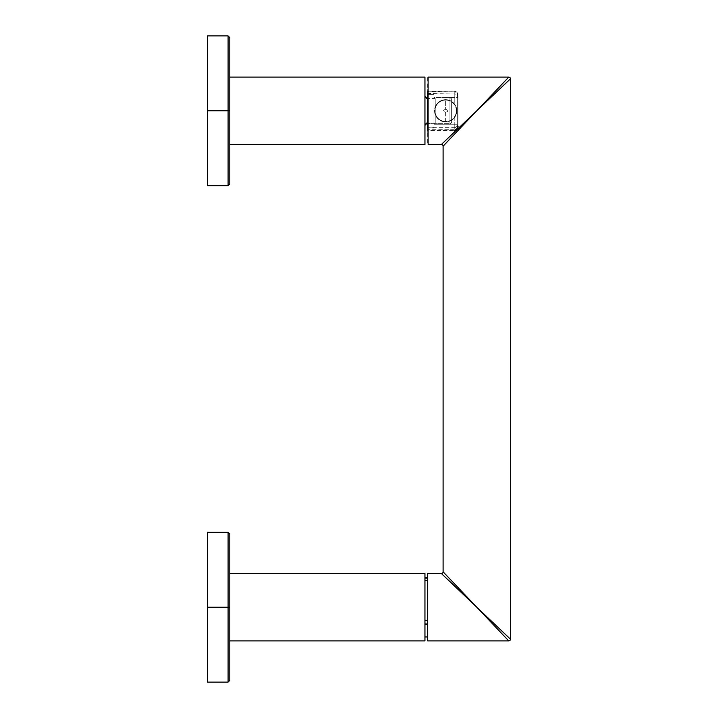 <?xml version="1.0" encoding="UTF-8"?>
<svg xmlns="http://www.w3.org/2000/svg" width="718" height="718" viewBox="0 0 718 718"><rect width="100%" height="100%" fill="white"/><g stroke="black" fill="none" stroke-linecap="round" stroke-linejoin="round"><path stroke-width="0.54" stroke-dasharray="3.59 2.69" d="M229.805 680.386L229.805 607.213L228.091 607.213L228.091 682.1L228.091 607.213L207.547 607.213L207.547 532.316L207.547 682.1M207.547 532.316L207.547 607.213L228.091 607.213L228.091 532.316L228.091 607.213L229.805 607.213L229.805 680.386L229.805 534.03M229.805 573.529L229.805 640.887L229.805 573.529M424.948 640.887L424.948 573.529L424.948 640.887M424.948 623.96L424.948 577.577L424.948 623.96M427.686 623.96L427.686 577.577L427.686 623.96M427.686 640.887L427.686 573.529L427.686 640.887L508.739 640.887L508.245 640.375M441.382 573.529L441.732 573.861L441.382 573.529A1.714 1.714 -45 0 0 443.096 571.815L444.801 573.61M443.266 575.324L445.42 577.38M475.513 605.893L474.329 604.646M473.198 603.452L472.256 602.456M444.711 573.52L443.553 572.3M443.419 572.165L446.946 575.872M506.361 82.705L504.951 84.042M502.681 86.196L499.872 88.861M498.265 90.387L491.354 96.948M486.265 101.776L482.128 105.699M476.833 110.734L457.644 128.998L476.842 110.725M476.689 110.877L473.449 114.279M444.693 144.498L443.544 145.7L444.693 144.506M443.096 146.185L443.096 571.815M472.238 602.447L473.207 603.461M476.77 607.213L510.453 639.173L510.453 78.827L509.933 79.312M507.68 639.774L506.405 638.428M505.4 637.378L503.39 635.259M502.358 634.165L498.507 630.108M498.489 630.099L497.592 629.139M497.009 628.528L490.295 621.456M484.506 615.362L480.243 610.874M479.974 610.587L478.296 608.81M477.991 608.37L479.103 609.42M480.207 610.471L484.785 614.814M484.901 614.931L498.095 627.442M498.911 628.223L503.147 632.244M504.233 633.276L506.971 635.87M508.532 637.36L509.089 637.889M504.844 636.785L503.578 635.457M501.379 633.141L498.606 630.216M497.116 628.645L490.609 621.788M485.521 616.421L482.433 613.172M481.931 612.651L481.06 611.727M479.83 610.435L478.933 609.492M509.259 79.958L508.263 80.901M507.276 81.834L504.844 84.15M502.842 86.043L498.956 89.732M498.211 90.441L491.058 97.235M487.19 100.897L478.888 108.777M479.13 108.301L483.77 103.419M484.228 102.934L508.739 77.113M479.983 107.404L483.501 103.697M484.219 102.952L489.963 96.894M490.529 96.293L497.197 89.265M497.951 88.476L501.702 84.518M502.762 83.405L504.987 81.071M454.216 130.38L454.216 129.707L428.116 129.707L428.116 130.38L428.116 129.707L428.116 130.38L454.216 130.38L454.216 129.707L456.118 129.15L456.854 129.743L441.382 144.471L457.644 128.998L454.216 130.38L428.116 130.38L428.116 144.471L427.686 130.137L427.686 144.04M427.686 77.535L427.686 91.446L428.116 77.113L428.116 91.195L454.216 91.195C456.379 91.258 457.662 92.523 458.066 94.982L458.066 126.601L457.204 128.998L456.361 129.743L456.118 129.15L456.872 128.495L457.204 128.998L456.872 128.495L457.644 126.395L458.066 126.601L457.644 95.18L458.066 126.601M473.521 114.207L476.77 110.787M441.382 144.471L445.42 140.62M427.686 91.446L428.116 91.877L428.116 91.195L428.116 93.564L428.116 91.877L428.116 93.564L454.216 93.932L454.216 91.877L428.116 91.877L454.216 91.877L454.216 91.195L427.686 91.446L427.686 130.137L454.216 129.707L454.216 127.651A3.419 3.419 -0 0 0 457.644 124.232L457.644 95.18C457.267 93.017 456.118 91.913 454.216 91.877L454.216 91.195C456.379 91.258 457.662 92.523 458.066 94.982M457.644 95.18L457.644 97.352A3.419 3.419 180 0 0 454.216 93.932L454.216 91.877C456.118 91.913 457.267 93.017 457.644 95.18L457.644 126.395L457.644 124.232L456.872 128.495L454.216 129.707L454.216 127.651L433.932 127.651L428.116 128.019L427.686 130.137M454.216 97.352L454.216 93.932A3.419 3.419 0 0 1 457.644 97.352L433.932 97.352L433.932 93.932L454.216 93.932L454.216 97.352L457.644 97.352L457.644 124.232A3.419 3.419 180 0 1 454.216 127.651L433.932 127.651L433.932 93.564L433.932 127.651L433.932 124.232L454.216 124.232L454.216 127.651L454.216 124.232L457.644 124.232L454.216 124.232L454.216 117.905C457.572 113.157 457.572 108.418 454.216 103.679L454.216 97.352L433.932 97.352L433.932 124.232L454.216 124.232L454.216 117.905A11.129 11.129 0 0 1 434.534 110.787A11.129 11.129 0 0 1 454.216 103.679L454.216 97.352M428.116 94.417L428.116 93.564L433.932 93.564L433.932 94.417L428.116 94.417L427.686 93.134L427.686 127.158L428.116 94.417L433.932 94.417L433.932 128.019L428.116 128.019L427.686 127.158L427.686 128.441L428.116 127.158L433.932 127.158L428.116 127.158L428.116 94.417M445.663 99.667A11.129 11.129 0 0 1 454.216 103.679C457.572 108.418 457.572 113.157 454.216 117.905A11.129 11.129 0 0 1 445.663 121.916A11.129 11.129 0 0 0 456.783 110.787A11.129 11.129 0 0 0 445.663 99.667A11.129 11.129 0 0 0 434.534 110.787A11.129 11.129 0 0 0 445.663 121.916A11.129 11.129 0 0 1 434.534 110.787A11.129 11.129 0 0 1 445.663 99.667A11.129 11.129 0 0 1 456.783 110.787A11.129 11.129 0 0 1 445.663 121.916A11.129 11.129 0 0 1 434.534 110.787A11.129 11.129 0 0 1 445.663 99.667M445.663 100.089A10.698 10.698 0 0 0 434.964 110.787A10.698 10.698 0 0 0 445.663 121.486A10.698 10.698 0 0 0 456.361 110.787A10.698 10.698 0 0 0 445.663 100.089A10.698 10.698 0 0 0 434.964 110.787A10.698 10.698 0 0 0 445.663 121.486L445.663 112.286C442.755 111.29 442.755 110.294 445.663 109.298L445.663 100.089L445.663 109.298C442.755 110.294 442.755 111.29 445.663 112.286C448.562 111.29 448.562 110.294 445.663 109.298C448.562 110.294 448.562 111.29 445.663 112.286L445.663 121.486A10.698 10.698 0 0 0 456.361 110.787A10.698 10.698 0 0 0 445.663 100.089M427.686 97.953L449.935 97.953L449.935 123.631L427.686 123.631L449.935 123.631L449.935 97.953L427.686 97.953M427.686 123.038L435.216 123.038L435.216 98.545L427.686 98.545L435.216 98.545L435.216 123.038L427.686 123.038M424.948 124.824L424.948 96.239L424.948 124.824M426.663 123.038L426.663 123.631M424.948 77.113L424.948 144.471L424.948 77.113M229.805 144.471L229.805 77.113L229.805 144.471M229.805 183.97L229.805 37.614L229.805 110.787L228.091 110.787L228.091 185.684L228.091 110.787L229.805 110.787L229.805 37.614M228.091 35.9L228.091 110.787L228.091 35.9M207.547 35.9L207.547 110.787L228.091 110.787L207.547 110.787L207.547 185.684M207.547 110.787L207.547 35.9L207.547 110.787M435.216 98.545L435.216 123.038L435.216 98.545M451.649 121.916L451.649 99.667A1.714 1.714 0 0 0 449.935 97.953L449.935 123.631A1.714 1.714 0 0 0 451.649 121.916L451.649 99.667L451.649 121.916A1.714 1.714 0 0 1 449.935 123.631L449.935 97.953A1.714 1.714 0 0 1 451.649 99.667L451.649 121.916"/><path stroke-width="1.08" d="M207.547 607.213L207.547 682.1L207.547 607.213L228.091 607.213L228.091 682.1L228.091 607.213L229.805 607.213L229.805 680.386L228.091 682.1L207.547 682.1L207.547 532.316L228.091 532.316L228.091 607.213L228.091 532.316L229.805 534.03L229.805 607.213L207.547 607.213M229.805 573.529L424.948 573.529L424.948 640.887L229.805 640.887L424.948 640.887L424.948 573.529L229.805 573.529M427.686 620.576L424.948 620.576L427.686 620.576M424.948 623.96L427.686 623.96L424.948 623.96M449.531 578.582L476.68 607.15L441.382 573.529L427.686 573.529L427.686 640.887L427.686 573.529L441.382 573.529L476.77 607.213L508.739 640.887L427.686 640.887M510.453 639.173L476.77 607.213L443.096 571.815L443.096 146.185L476.77 110.787L510.453 78.827L510.453 639.173A1.714 1.714 135 0 1 508.739 640.887A1.714 1.714 -45 0 0 510.453 639.173L476.833 607.302L508.407 640.546M441.382 573.529L441.382 573.529A1.714 1.714 135 0 0 443.096 571.815L443.096 571.815M473.207 603.461L443.266 575.324M445.42 577.38L467.499 598.381M467.921 598.794L476.68 607.15M476.501 606.952L475.513 605.893M474.329 604.646L473.198 603.452M472.256 602.456L455.194 584.533L472.238 602.447M454.772 584.084L450.195 579.282L454.781 584.102M508.416 77.454L476.77 110.787L510.453 78.827A1.714 1.714 -135 0 0 508.739 77.113A1.714 1.714 45 0 1 510.453 78.827L510.103 79.151M509.96 79.285L506.361 82.705M504.951 84.042L502.681 86.196M499.872 88.861L498.265 90.387M491.354 96.948L486.265 101.776M482.128 105.699L476.833 110.734M445.42 140.62L476.77 110.787L441.382 144.471L428.116 144.471L428.116 77.113L428.116 144.471L428.116 77.113L508.739 77.113L476.689 110.877M473.449 114.279L455.257 133.395L473.521 114.207M454.979 133.683L446.946 142.128L454.979 133.692M479.13 108.301L443.096 146.185A1.714 1.714 45 0 0 441.382 144.471M446.946 575.872L449.567 578.618M508.245 640.375L507.68 639.774M506.405 638.428L505.4 637.378M503.39 635.259L502.358 634.165M497.592 629.139L497.009 628.528M490.295 621.456L484.506 615.362M476.77 607.213L477.991 608.37M479.103 609.42L480.207 610.471M498.095 627.442L498.911 628.223M503.147 632.244L504.233 633.276M507.285 636.175L507.734 636.597M508.048 636.893L508.532 637.36M509.089 637.889L509.663 638.428M508.272 640.402L504.844 636.785M503.578 635.457L501.379 633.141M498.606 630.216L497.116 628.645M490.609 621.788L485.521 616.421M482.433 613.172L481.931 612.651M481.06 611.727L479.83 610.435M478.933 609.492L477.874 608.37M509.933 79.312L509.259 79.958M508.263 80.901L507.276 81.834M504.844 84.15L502.842 86.043M498.956 89.732L498.211 90.441M491.058 97.235L487.19 100.897M478.888 108.777L476.842 110.725M483.77 103.419L484.228 102.934M476.77 110.787L479.983 107.404M483.501 103.697L484.219 102.952M489.963 96.894L490.529 96.293M497.197 89.265L497.951 88.476M501.702 84.518L502.762 83.405M504.987 81.071L508.29 77.589M456.361 129.743L454.216 130.38M456.854 129.743L457.644 128.998L456.854 129.743M458.066 126.601L457.204 128.998M427.686 130.137L427.686 91.446M426.663 97.953L426.663 98.545L424.948 96.759L426.663 98.545L427.686 98.545L426.663 98.545L426.663 97.953L427.686 97.953L426.663 97.953L424.948 96.239M424.948 125.345L426.663 123.631L427.686 123.631L426.663 123.631L426.663 123.038L427.686 123.038L426.663 123.038L424.948 124.824L426.663 123.038M424.948 144.471L424.948 77.113L424.948 144.471L229.805 144.471L424.948 144.471M229.805 77.113L424.948 77.113L229.805 77.113M229.805 110.787L229.805 183.97L228.091 185.684L228.091 110.787L229.805 110.787L228.091 110.787L228.091 35.9L228.091 110.787L207.547 110.787L207.547 35.9L228.091 35.9L229.805 37.614L229.805 110.787M228.091 110.787L228.091 185.684L207.547 185.684L207.547 110.787L228.091 110.787M207.547 110.787L207.547 185.684L207.547 110.787M427.686 577.577L424.948 577.577L427.686 577.577M424.948 624.265L427.686 624.265L424.948 624.265M427.686 578.116L424.948 578.116L427.686 578.116M424.948 580.458L427.686 580.458L424.948 580.458M427.686 636.956L424.948 636.956"/></g></svg>
